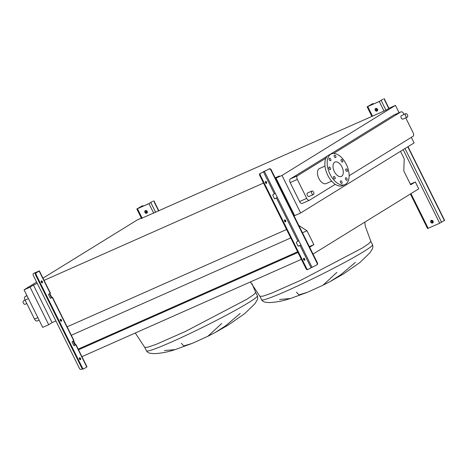 <?xml version="1.0" encoding="UTF-8"?>
<svg xmlns="http://www.w3.org/2000/svg" width="468" height="468" viewBox="0 0 468 468"><rect width="100%" height="100%" fill="white"/><g stroke="black" fill="none" stroke-linecap="round" stroke-linejoin="round"><path stroke-width="0.7" d="M433.07 221.183A1.527 1.258 -121.7 0 0 430.765 222.201A1.527 1.258 -121.7 0 0 433.07 221.183M432.888 222.856A1.527 1.258 58.3 0 1 431.309 220.299M377.518 109.278A1.527 1.258 -121.7 0 0 375.213 110.296A1.527 1.258 -121.7 0 0 377.518 109.278M377.337 110.951A1.527 1.258 58.3 0 1 375.757 108.395M376.307 108.342L377.5 110.752M431.859 220.247L433.052 222.657M375.839 108.371L377.144 110.998M431.391 220.276L432.695 222.908M382.73 99.274A1.527 1.258 58.3 0 1 382.97 99.128L379.279 101.509L367.134 106.839L372.61 103.726A1.527 1.258 58.3 0 1 373.815 103.867M408.026 146.689L444.6 220.369L439.704 223.23L427.559 228.559L410.395 193.986M373.382 104.06A1.527 1.258 -121.7 0 0 372.241 103.954L368.135 106.388L379.647 101.281L382.602 99.356A1.527 1.258 -121.7 0 0 382.069 99.883M285.176 221.82A1.065 0.603 66.1 0 0 285.035 220.797A1.065 0.603 66.1 0 0 284.439 220.159M284.585 221.183A1.065 0.603 -113.9 0 1 284.667 219.884A1.065 0.603 -113.9 0 1 285.615 220.545A1.065 0.603 -113.9 0 1 285.533 221.838A1.065 0.603 -113.9 0 1 284.585 221.183M266.099 183.386A1.065 0.603 66.1 0 0 265.959 182.362A1.065 0.603 66.1 0 0 265.362 181.719M265.502 182.742A1.065 0.603 -113.9 0 1 265.584 181.449A1.065 0.603 -113.9 0 1 266.532 182.105A1.065 0.603 -113.9 0 1 266.45 183.397A1.065 0.603 -113.9 0 1 265.502 182.742M304.258 260.261A1.065 0.603 66.1 0 0 304.118 259.237A1.065 0.603 66.1 0 0 303.521 258.593M303.662 259.617A1.065 0.603 -113.9 0 1 303.744 258.324A1.065 0.603 -113.9 0 1 304.691 258.979A1.065 0.603 -113.9 0 1 304.61 260.278A1.065 0.603 -113.9 0 1 303.662 259.617M271.142 169.685L270.773 169.913A1.527 1.258 -121.7 0 0 268.948 169.059L260.395 173.429A1.527 0.86 66.1 0 0 260.337 175.243L259.763 175.5A1.527 0.86 -113.9 0 1 259.822 173.681L269.316 168.831A1.527 1.258 58.3 0 1 271.142 169.685L317.427 262.917A1.527 1.258 58.3 0 1 316.947 264.789M274.792 198.806L277.319 197.391M298.338 246.244L300.865 244.822M274.371 193.828L275.313 193.348L277.343 197.438L275.003 198.783A0.76 0.427 -113.9 0 1 274.973 198.795A0.76 0.427 -113.9 0 1 274.295 198.327L272.943 195.601A0.76 0.427 -113.9 0 1 272.973 194.694L274.371 193.828L263.338 171.61M297.917 241.26L298.859 240.78L300.889 244.869L298.549 246.215A0.76 0.427 -113.9 0 1 298.52 246.232A0.76 0.427 -113.9 0 1 297.841 245.758L296.49 243.032A0.76 0.427 -113.9 0 1 296.519 242.126L297.917 241.26L276.401 197.917M270.773 169.913L317.058 263.145A1.527 1.258 -121.7 0 1 316.584 265.017L308.032 269.387A1.527 0.86 66.1 0 1 307.973 269.416A1.527 0.86 66.1 0 1 306.622 268.48L260.337 175.243M307.909 269.439L307.458 269.644A1.527 0.86 -113.9 0 1 307.4 269.673A1.527 0.86 -113.9 0 1 306.043 268.731L306.622 268.48M259.763 175.5L306.043 268.731M147.221 211.413A1.527 1.258 -121.7 0 0 144.916 212.431A1.527 1.258 -121.7 0 0 147.221 211.413M147.04 213.086A1.527 1.258 58.3 0 1 145.466 210.53M146.01 210.477L147.204 212.887M145.542 210.506L146.847 213.139M152.439 201.41A1.527 1.258 58.3 0 1 152.673 201.263L148.982 203.644L136.837 208.974L142.313 205.861A1.527 1.258 58.3 0 1 143.518 206.008M143.091 206.195A1.527 1.258 -121.7 0 0 141.944 206.09L137.838 208.523L149.351 203.416L152.311 201.492A1.527 1.258 -121.7 0 0 151.772 202.024M25.091 300.117L23.546 300.801A1.907 1.076 66.1 0 0 23.4 303.112A1.907 1.076 66.1 0 0 25.091 304.288L26.787 303.533M407.441 114.865A1.907 1.076 -113.9 0 1 407.295 117.175A1.907 1.076 -113.9 0 1 405.598 116A1.907 1.076 -113.9 0 1 405.744 113.689A1.907 1.076 -113.9 0 1 407.441 114.865M405.744 113.689L401.368 115.631A1.907 1.076 66.1 0 0 401.222 117.936A1.907 1.076 66.1 0 0 402.919 119.112L407.295 117.175M311.735 193.366A1.907 1.076 66.1 0 0 313.431 194.536A1.907 1.076 66.1 0 0 313.578 192.225A1.907 1.076 66.1 0 0 311.881 191.055A1.907 1.076 66.1 0 0 311.735 193.366M313.431 194.536L309.055 196.478A1.907 1.076 -113.9 0 1 307.359 195.302A1.907 1.076 -113.9 0 1 307.505 192.991L311.881 191.055M330.367 167.924A1.375 0.772 66.1 0 0 329.15 167.076A1.375 0.772 66.1 0 0 329.045 168.743A1.375 0.772 66.1 0 0 330.262 169.586A1.375 0.772 66.1 0 0 330.367 167.924M335.029 177.314A1.375 0.772 66.1 0 0 333.813 176.465A1.375 0.772 66.1 0 0 333.707 178.132A1.375 0.772 66.1 0 0 334.924 178.975A1.375 0.772 66.1 0 0 335.029 177.314M341.909 181.736A1.375 0.772 66.1 0 0 340.692 180.894A1.375 0.772 66.1 0 0 340.581 182.555A1.375 0.772 66.1 0 0 341.804 183.403A1.375 0.772 66.1 0 0 341.909 181.736M346.975 178.612A1.375 0.772 66.1 0 0 345.758 177.764A1.375 0.772 66.1 0 0 345.653 179.425A1.375 0.772 66.1 0 0 346.87 180.274A1.375 0.772 66.1 0 0 346.975 178.612M347.262 169.755A1.375 0.772 66.1 0 0 346.045 168.913A1.375 0.772 66.1 0 0 345.94 170.574A1.375 0.772 66.1 0 0 347.157 171.423A1.375 0.772 66.1 0 0 347.262 169.755M342.605 160.366A1.375 0.772 66.1 0 0 341.383 159.524A1.375 0.772 66.1 0 0 341.277 161.185A1.375 0.772 66.1 0 0 342.5 162.033A1.375 0.772 66.1 0 0 342.605 160.366M335.726 155.943A1.375 0.772 66.1 0 0 334.503 155.095A1.375 0.772 66.1 0 0 334.398 156.762A1.375 0.772 66.1 0 0 335.62 157.605A1.375 0.772 66.1 0 0 335.726 155.943M330.654 159.073A1.375 0.772 66.1 0 0 329.437 158.225A1.375 0.772 66.1 0 0 329.332 159.886A1.375 0.772 66.1 0 0 330.548 160.735A1.375 0.772 66.1 0 0 330.654 159.073M345.595 184.24A16.772 9.454 -113.9 0 1 344.951 184.579A16.772 9.454 -113.9 0 1 329.782 173.669A16.772 9.454 -113.9 0 1 330.712 154.259A16.772 9.454 -113.9 0 1 331.356 153.919A16.772 9.454 -113.9 0 1 346.525 164.83A16.772 9.454 -113.9 0 1 345.595 184.24M344.951 184.579L342.652 185.603A16.772 9.454 -113.9 0 1 327.477 174.687A16.772 9.454 -113.9 0 1 328.407 155.277A16.772 9.454 -113.9 0 1 329.051 154.937L331.356 153.919M334.667 162.232A7.851 4.423 -113.9 0 1 334.971 162.068A7.851 4.423 -113.9 0 1 342.073 167.181A7.851 4.423 -113.9 0 1 341.64 176.266A7.851 4.423 -113.9 0 1 341.336 176.43A7.851 4.423 -113.9 0 1 334.234 171.317A7.851 4.423 -113.9 0 1 334.667 162.232M324.985 166.081L319.504 168.515A8.237 4.639 66.1 0 0 319.188 168.679A8.237 4.639 66.1 0 0 318.731 178.209A8.237 4.639 66.1 0 0 326.178 183.567L331.66 181.134M325.944 158.184L297.432 175.787A3.048 1.72 66.1 0 0 297.315 179.425L306.721 198.368A3.048 1.72 66.1 0 0 309.43 200.251A3.048 1.72 66.1 0 0 309.547 200.187L335.252 184.316M349.151 175.734L412.992 136.317A3.048 1.72 66.1 0 0 413.109 132.684L405.75 117.854M404.054 114.438L403.703 113.736A3.048 1.72 66.1 0 0 400.994 111.858A3.048 1.72 66.1 0 0 400.877 111.916L333.625 153.446M296.478 292.196L298.929 294.887L307.406 292.307L322.961 285.24L336.825 272.464M355.352 262.39L340.821 274.704L330.309 281.467L343.658 273.815L359.915 262.501L369.983 252.732L372.13 249.304C372.914 247.999 373.049 246.472 372.528 244.729A61.905 3.925 153.6 0 1 363.823 251.521A61.905 3.925 153.6 0 1 302.357 283.748A61.905 3.925 153.6 0 1 261.624 299.783C262.618 301.193 263.864 301.995 265.35 302.193L269.094 302.591C276.003 302.31 283.052 300.965 290.242 298.561L279.56 299.45M399.093 112.7L395.46 105.388L282.011 175.436L276.021 178.092L279.408 175.997L275.202 177.863M411.325 137.346L414.104 142.939L300.649 212.987L282.011 175.436M327.477 155.996L290.295 178.957A3.048 1.72 66.1 0 0 290.178 182.59L299.579 201.538A3.048 1.72 66.1 0 0 302.287 203.416A3.048 1.72 66.1 0 0 302.404 203.352M393.98 114.976A3.048 1.72 66.1 0 0 393.857 115.023A3.048 1.72 66.1 0 0 393.74 115.087L329.56 154.715M73.581 340.78L75.547 344.746M410.354 184.158L415.321 181.958L410.682 184.819L403.802 170.96L404.2 158.787L400.503 151.334M141.5 218.369L386.088 110.132L389.475 108.044L395.46 105.388M313.045 254.095L418.737 188.838L415.321 181.958M81.947 356.657L301.38 259.336M78.53 349.777L297.964 252.457M309.33 246.613L313.858 244.6L309.629 247.215M78.203 349.116L297.636 251.796M302.451 232.754L306.979 230.747L313.858 244.6M71.323 335.258L290.757 237.937M298.859 225.517L306.979 230.747M66.895 326.939L286.574 229.507M294.425 215.157L293.846 215.415M55.903 320.943L52.088 322.633L33.45 285.082L37.259 283.392M43.834 280.478L263.507 183.052M265.338 182.239L265.76 182.052M42.98 278.156L137.528 219.779L141.359 218.076M33.45 285.082L30.063 287.171L24.079 289.827L36.609 282.087M300.649 212.987L294.664 215.643L276.021 178.092M52.088 322.633L48.707 324.722L30.063 287.171M48.707 324.722L42.717 327.378L24.079 289.827M26.887 295.483L25.225 296.513A3.048 1.72 66.1 0 0 25.102 300.146L34.509 319.094A3.048 1.72 66.1 0 0 37.218 320.972A3.048 1.72 66.1 0 0 37.335 320.913M240.201 313.455L225.675 325.775L215.163 332.532L207.81 336.305L221.68 323.534M181.327 343.266L183.778 345.957L192.254 343.377L175.096 349.631L164.414 350.514M80.502 358.412A1.065 0.603 66.1 0 0 79.554 357.751A1.065 0.603 66.1 0 0 79.472 359.05A1.065 0.603 66.1 0 0 80.42 359.705A1.065 0.603 66.1 0 0 80.502 358.412M79.326 358.026A1.065 0.603 -113.9 0 1 79.923 358.663A1.065 0.603 -113.9 0 1 80.063 359.687M61.419 319.972A1.065 0.603 66.1 0 0 60.471 319.316A1.065 0.603 66.1 0 0 60.39 320.609A1.065 0.603 66.1 0 0 61.337 321.264A1.065 0.603 66.1 0 0 61.419 319.972M60.249 319.585A1.065 0.603 -113.9 0 1 60.846 320.229A1.065 0.603 -113.9 0 1 60.986 321.253M42.336 281.537A1.065 0.603 66.1 0 0 41.389 280.876A1.065 0.603 66.1 0 0 41.307 282.169A1.065 0.603 66.1 0 0 42.255 282.83A1.065 0.603 66.1 0 0 42.336 281.537M41.166 281.151A1.065 0.603 -113.9 0 1 41.763 281.789A1.065 0.603 -113.9 0 1 41.904 282.812M49.468 293.693L51.422 297.63L51.737 297.519L50.602 298.239M73.014 341.131L74.968 345.062L75.284 344.951L74.149 345.671M33.831 273.312A1.527 1.258 58.3 0 1 34.07 273.166L39.359 270.873L50.392 293.091L48.777 294.12A0.76 0.427 66.1 0 0 48.748 295.027L50.099 297.753A0.76 0.427 66.1 0 0 50.778 298.227A0.76 0.427 66.1 0 0 50.807 298.21L52.422 297.18L51.79 297.402L49.836 293.465M52.422 297.18L73.938 340.523L72.324 341.552A0.76 0.427 66.1 0 0 72.294 342.465L73.646 345.191A0.76 0.427 66.1 0 0 74.324 345.659A0.76 0.427 66.1 0 0 74.353 345.641L75.968 344.612L75.336 344.84L73.382 340.903M75.968 344.612L86.995 366.83L83.836 368.813A1.527 0.86 66.1 0 1 83.778 368.848L83.205 369.1A1.527 0.86 -113.9 0 1 81.853 368.164L82.427 367.906A1.527 0.86 66.1 0 0 83.778 368.848M39.359 270.873L36.206 272.856A1.527 0.86 66.1 0 0 36.147 274.675L35.568 274.932A1.527 0.86 -113.9 0 1 35.627 273.113L38.68 271.212L33.702 273.394A1.527 1.258 -121.7 0 0 33.228 275.266L79.507 368.497A1.527 1.258 -121.7 0 0 81.333 369.351L82.391 368.878M83.719 368.872L83.263 369.071A1.527 0.86 -113.9 0 1 83.205 369.1M35.568 274.932L81.853 368.164M36.147 274.675L82.427 367.906M75.009 345.138L75.336 344.84M51.462 297.706L51.79 297.402M367.766 106.616L372.505 116.158M410.962 193.635L428.191 228.337M379.279 101.509L384.017 111.051M403.188 149.672L439.704 223.23M381.168 100.544L385.954 110.191M405.001 148.555L441.587 222.265M383.965 98.818L388.762 108.482M407.798 146.829L444.384 220.539M370.72 104.692L370.943 105.142M371.662 104.206L371.914 104.709M382.97 99.128L382.602 99.356M372.241 103.954L372.61 103.726M264.285 171.13L275.313 193.348M277.343 197.438L298.859 240.78M299.947 245.349L310.974 267.567M300.889 244.869L311.916 267.088M317.058 263.145L317.427 262.917M268.948 169.059L269.316 168.831M259.822 173.681L260.395 173.429M137.469 208.751L142.208 218.293M148.982 203.644L153.72 213.186M150.871 202.679L155.663 212.326M153.668 200.953L158.652 210.998M140.423 206.827L140.652 207.277M141.371 206.341L141.617 206.844M152.673 201.263L152.311 201.492M141.944 206.09L142.313 205.861M144.787 347.443L146.478 350.848A61.905 3.925 153.6 0 0 187.206 334.813A61.905 3.925 153.6 0 0 248.678 302.591A61.905 3.925 153.6 0 0 257.377 295.799L255.686 292.389L253.726 294.659L246.987 299.181L185.515 331.408L156.64 344.155L148.104 347.162L144.787 347.443L135.287 333M372.528 244.729L370.837 241.324L368.872 243.588L362.133 248.116L300.661 280.338L271.791 293.085L263.25 296.092L259.933 296.373L250.433 281.935M297.315 179.425L290.178 182.59M297.432 175.787L290.295 178.957M306.721 198.368L299.579 201.538M400.877 111.916L393.74 115.087M25.225 296.513L27.004 295.723M34.509 319.094L37.867 317.608M25.102 300.146L28.46 298.66M52.205 297.35L73.722 340.692M75.752 344.781L86.779 367M39.148 271.042L50.175 293.26M34.07 273.166L33.702 273.394M35.627 273.113L36.206 272.856M367.134 106.839L371.896 116.427M384.175 98.649L388.99 108.342M382.479 99.421L382.847 99.193M307.4 269.673L307.973 269.416M316.707 264.952L317.076 264.724M136.837 208.974L141.599 218.562M153.884 200.784L158.898 210.887M152.182 201.556L152.55 201.328M255.686 292.389L251.983 283.696M257.377 295.799C257.903 297.543 257.769 299.064 256.979 300.374L254.838 303.802L244.77 313.572L228.513 324.88L215.163 332.532M370.837 241.324L365.309 226.272L364.8 222.136M261.624 299.783L259.933 296.373M330.309 281.467L322.961 285.24M307.406 292.307L290.242 298.561M309.43 200.251L302.287 203.416M400.994 111.858L393.857 115.023M37.218 320.972L39.119 320.13M146.478 350.848C147.473 352.258 148.713 353.065 150.205 353.264L153.943 353.662C160.857 353.375 167.907 352.035 175.096 349.631M192.254 343.377L207.81 336.305M33.942 273.23L33.573 273.458"/></g></svg>
